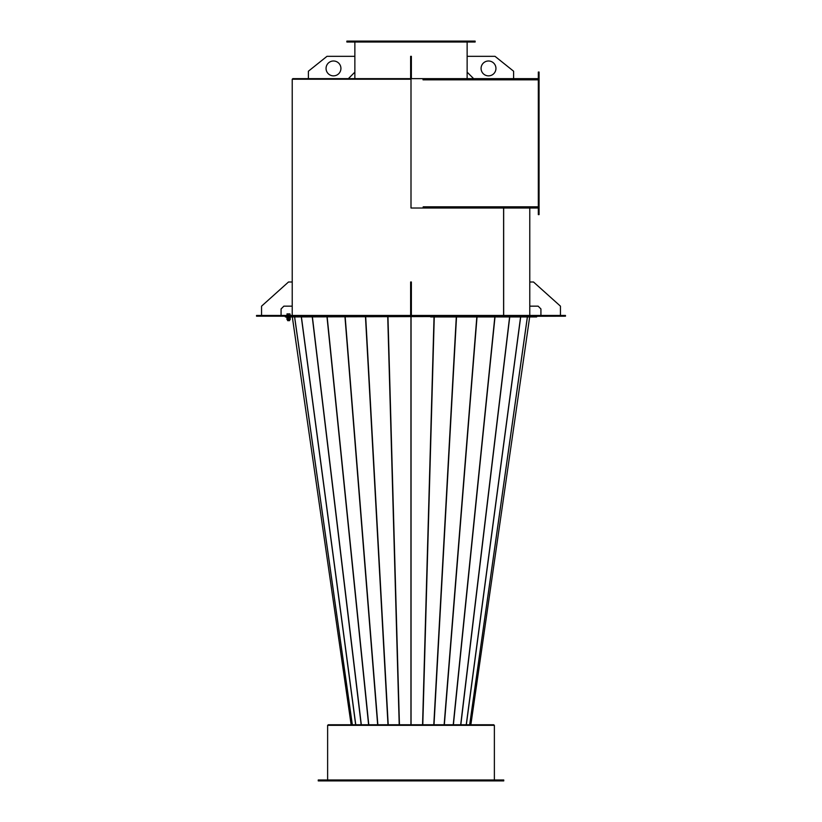 <?xml version="1.0" encoding="UTF-8"?>
<svg xmlns="http://www.w3.org/2000/svg" width="822" height="822" viewBox="0 0 822 822"><rect width="100%" height="100%" fill="white"/><g stroke="black" fill="none" stroke-linecap="round" stroke-linejoin="round"><path stroke-width="1.23" d="M292.776 79.21L292.776 78.645L411 78.645L411 208.017L411 79.21L292.221 79.21L292.221 306.164L283.857 306.164L281.073 308.949L281.073 315.463M538.328 79.837L423.022 79.837L423.022 78.645L538.328 78.645M394.272 315.463L394.272 316.203L393.337 316.203L393.337 315.463L428.663 315.463L428.663 316.203L535.297 316.203L535.297 315.463L565.464 315.463L565.464 316.203L564.539 316.203L564.539 315.463M428.663 315.463L535.297 315.463M256.536 315.463L256.536 316.203L256.536 315.463L257.461 315.463L257.461 316.203L393.337 316.203L286.888 316.203L286.888 316.943L286.888 316.203L285.347 316.203L285.347 316.943L564.539 316.203M536.211 315.463L536.211 316.203L535.297 316.203M411 208.017L503.598 208.017L503.598 315.463M560.45 315.463L560.45 306.164L533.499 281.997L529.779 281.997L529.779 306.164L538.143 306.164L540.927 308.949L540.927 315.463M481.076 68.421A7.439 7.439 0 0 0 488.515 75.86A7.439 7.439 0 0 0 495.943 68.421A7.439 7.439 0 0 0 488.515 60.992A7.439 7.439 0 0 0 481.076 68.421M513.606 78.645L513.606 71.216L495.019 56.338L467.132 56.338L467.132 72.141L473.636 78.645M423.207 79.837L423.207 78.645M538.328 208.017L423.207 208.017L423.207 206.825L423.022 208.017M423.022 78.645L411 78.645M539.068 73.908L538.328 73.908L538.328 72.048L539.068 72.048L539.068 214.614L538.328 214.614L538.328 212.764L539.068 212.764M538.328 73.908L538.328 212.764M346.874 41.1L475.126 41.1L475.126 42.025L398.485 42.025L398.485 41.1L398.485 42.025L346.874 42.025L346.874 41.1M261.55 315.463L261.55 306.164L288.501 281.997L292.221 281.997M410.63 306.164L410.63 281.997L411.37 281.997L411.37 306.164L410.63 306.164L410.63 315.463M411.37 315.463L411.37 306.164M257.461 315.463L286.59 315.463L286.59 316.203M257.461 316.203L256.536 316.203M286.59 315.463L393.337 315.463M394.272 316.203L427.728 316.203L427.728 315.463M536.653 316.203L536.653 316.943L430.656 316.943L430.656 316.203L427.728 316.203M340.925 68.421A7.439 7.439 0 0 1 333.485 75.86A7.439 7.439 0 0 1 326.057 68.421A7.439 7.439 0 0 1 333.485 60.992A7.439 7.439 0 0 1 340.925 68.421M308.394 78.645L308.394 71.216L326.981 56.338L354.868 56.338L354.868 72.141L348.364 78.645M410.63 78.645L410.63 56.338L411.37 56.338L411.37 71.216L410.63 71.216M411.37 78.645L411.37 71.216M503.66 208.017L503.66 315.463M494.371 779.975L494.371 725.323L327.629 725.323L327.629 779.975M328.194 725.323L328.194 724.768L493.806 724.768L493.806 725.323M411.051 724.768L411.051 316.943M529.676 316.943L470.852 724.768M411 724.768L411 316.943L411 724.768M396.492 779.975L318.248 779.975L318.248 780.9L503.752 780.9L503.752 779.975L396.492 779.975M351.148 724.768L292.324 316.943M410.949 316.943L410.949 724.768M289.529 319.583L289.529 320.662L287.669 320.662L287.669 319.583M290.197 318.093L290.197 319.583L288.347 319.583L288.347 318.093L290.187 318.093M286.919 317.693L288.347 318.093M286.744 317.693L290.454 317.313L286.744 317.693M286.744 315.463L290.454 315.463M287.001 315.083L287.001 313.901L288.347 313.901L288.347 315.083M288.347 313.901L289.95 313.901L289.95 315.083M289.95 313.901L290.197 315.083M289.961 318.093L289.95 319.583M288.347 319.583L287.001 319.583L287.001 318.093M538.328 206.825L423.207 206.825M392.546 316.203L392.546 315.463M422.559 724.768L434.037 316.943M527.416 316.943L469.711 724.768M434.263 316.943L422.785 724.768M433.79 724.768L456.302 316.943M456.518 316.943L434.006 724.768M444.147 724.768L476.832 316.943M477.027 316.943L444.342 724.768M453.23 724.768L494.834 316.943M494.998 316.943L453.395 724.768M460.69 724.768L509.609 316.943M509.732 316.943L460.823 724.768M466.238 724.768L520.593 316.943M520.686 316.943L466.331 724.768M469.67 724.768L527.364 316.943M352.289 724.768L294.584 316.943M387.963 316.943L399.441 724.768M294.636 316.943L352.33 724.768M355.669 724.768L301.314 316.943M301.407 316.943L355.762 724.768M361.177 724.768L312.268 316.943M312.391 316.943L361.31 724.768M368.605 724.768L327.002 316.943M327.166 316.943L368.77 724.768M377.658 724.768L344.973 316.943M345.168 316.943L377.853 724.768M387.994 724.768L365.482 316.943M365.698 316.943L388.21 724.768M399.215 724.768L387.737 316.943M467.132 78.645L467.132 72.141M467.132 56.338L467.132 42.025M354.868 78.645L354.868 72.141M354.868 56.338L354.868 42.025M292.221 306.164L292.221 315.463M529.779 208.017L529.779 281.997M529.779 306.164L529.779 315.463"/></g></svg>

